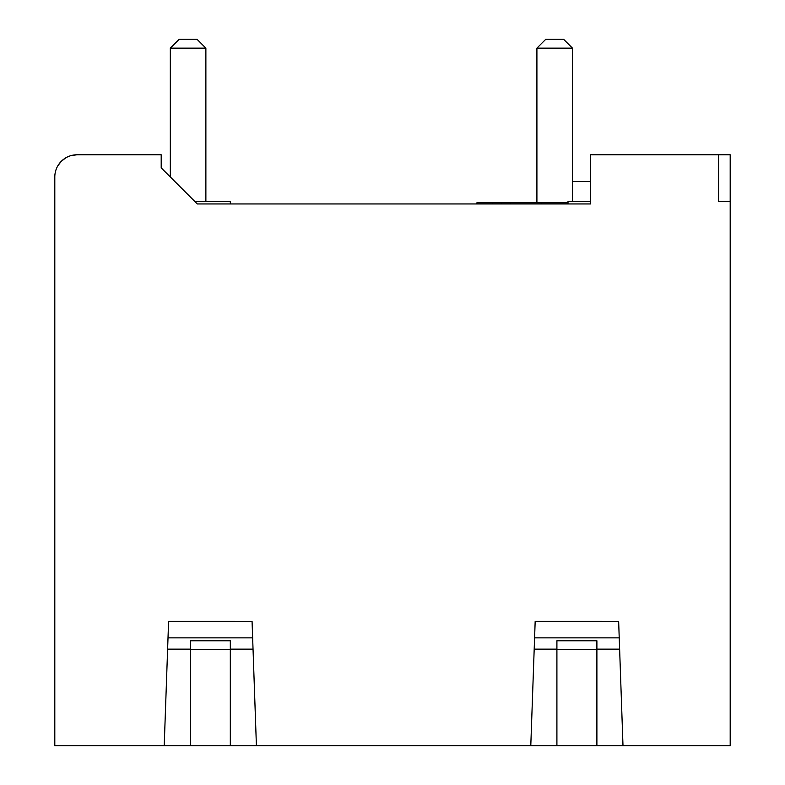 <?xml version="1.0" encoding="UTF-8"?>
<svg xmlns="http://www.w3.org/2000/svg" width="785" height="785" viewBox="0 0 785 785"><rect width="100%" height="100%" fill="white"/><g stroke="black" fill="none" stroke-linecap="round" stroke-linejoin="round"><path stroke-width="1.18" d="M77.018 154.782A22.215 22.215 0 0 0 54.803 176.998L54.803 745.75L730.197 745.75L730.197 201.431L718.54 201.431L718.54 154.782L590.644 154.782L590.644 203.953L197.29 203.953L161.2 167.872L161.2 154.782L77.018 154.782L71.268 155.538M447.156 745.75L651.108 745.75M80.57 745.75L284.523 745.75M730.197 201.431L730.197 154.782L718.54 154.782M590.644 181.443L572.461 181.443M572.461 48.14L536.911 48.14L545.801 39.25L563.571 39.25L572.461 48.14L572.461 201.431L590.644 201.431L568.016 201.431L568.016 203.953M197.29 203.953L230.339 203.953L230.319 201.431L194.768 201.431M65.911 157.756L61.436 161.161M61.308 161.288L57.776 165.89M541.375 203.953L541.365 202.765L568.016 202.765M541.365 202.765L501.35 202.765L501.34 203.953L501.35 202.765L476.927 202.765L476.927 203.953M536.911 48.14L536.911 202.765M622.996 745.75L618.649 621.337L535.174 621.327L618.649 621.337M596.894 745.75L596.894 649.136L619.62 649.136L619.228 637.862L534.595 637.862L534.192 649.136L535.174 621.337M256.41 745.75L252.063 621.337L168.589 621.327L252.063 621.337M230.319 745.75L230.319 649.136L253.035 649.136L252.642 637.862L168.01 637.862L167.617 649.136L168.589 621.337M190.323 745.75L190.323 640.766L230.319 640.766L230.319 649.136M164.212 745.75L167.617 649.136L190.323 649.136M556.908 745.75L556.908 640.766L596.894 640.766L596.894 649.136M530.788 745.75L534.192 649.136L556.908 649.136M170.325 48.14L179.215 39.25L196.986 39.25L205.876 48.14L170.325 48.14L170.325 176.998L161.2 167.872M205.876 201.431L205.876 48.14M510.25 202.765L510.25 203.953M492.48 203.953L492.48 202.765M230.319 649.656L190.323 649.656M596.894 649.656L556.908 649.656"/></g></svg>
